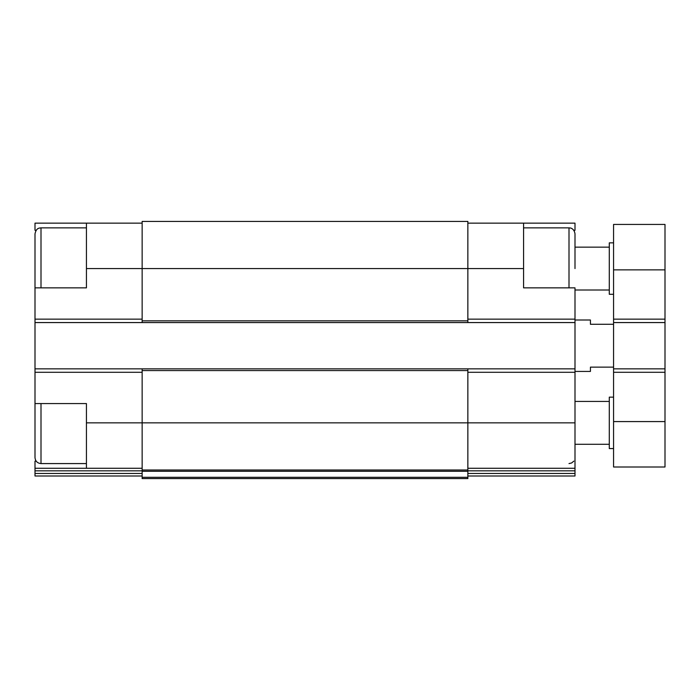 <?xml version="1.0" encoding="UTF-8"?>
<svg xmlns="http://www.w3.org/2000/svg" width="700" height="700" viewBox="0 0 700 700"><rect width="100%" height="100%" fill="white"/><g stroke="black" fill="none" stroke-linecap="round" stroke-linejoin="round"><path stroke-width="1.05" d="M35 452.856L35 403.567L86.433 403.567L86.433 468.282L142.144 468.282M36.172 230.3L35 230.3L35 223.143L86.433 223.143L86.433 287.858L35 287.858L35 238.569M467.854 223.143L574.997 223.143L574.997 230.3L573.834 230.3M523.574 223.143L523.574 287.858L574.997 287.858L574.997 476L467.854 476M36.172 461.134L35 461.134L35 468.282L86.433 468.282M86.433 268.572L467.854 268.572L467.854 221.428L142.144 221.428L142.144 322.569L574.997 322.569M467.854 468.282L574.997 468.282M574.997 476L485.004 476M41.002 287.858L41.002 227.859C39.314 228.104 36.269 227.754 35 233.861L35 322.569L142.144 322.569M35 322.569L35 368.856L574.997 368.856M523.574 268.572L467.854 268.572L467.854 322.569M467.854 368.856L467.854 469.998L142.144 469.998L142.144 422.861L574.997 422.861M142.144 368.856L142.144 422.861L86.433 422.861M142.144 471.266L467.854 471.266L467.854 478.573L142.144 478.573L142.144 469.998M467.854 471.266L467.854 469.998M35 368.856L35 457.573C35.359 461.213 37.354 463.216 41.002 463.575L41.002 403.567M35 476L142.144 476L35 476L35 468.282M125.003 476L82.145 476M86.433 223.143L142.144 223.143M574.997 268.572L574.997 233.861L574.997 268.572M613.567 367.141L590.433 367.141L590.433 371.429L574.997 371.429M613.567 324.284L590.433 324.284L590.433 319.996L574.997 319.996M613.567 322.569L665 322.569L665 224.429L613.567 224.429L613.567 466.996L665 466.996L665 421.575L613.567 421.575M665 322.569L665 368.856L613.567 368.856M665 368.856L665 421.575M613.567 448.569L609.289 448.569L609.289 397.145L613.567 397.145M613.567 294.289L609.289 294.289L609.289 242.856L613.567 242.856M467.854 319.139L574.997 319.139M467.854 372.286L574.997 372.286M467.854 470.829L574.997 470.829M467.854 473.463L574.997 473.463M142.144 370.571L467.854 370.571M142.144 477.304L467.854 477.304M142.144 320.854L467.854 320.854M35 372.286L142.144 372.286M35 470.829L142.144 470.829M35 473.463L142.144 473.463M35 319.139L142.144 319.139M569.004 287.858L569.004 227.859L570.351 228.016C569.896 227.797 574.227 228.349 574.997 233.861M665 269.859L613.567 269.859M665 319.139L613.567 319.139M665 372.286L613.567 372.286M569.004 227.859L523.574 227.859M86.433 227.859L41.002 227.859M86.433 463.575L41.002 463.575M569.004 463.575L571.594 462.98L573.834 461.134M609.289 401.433L574.997 401.433M609.289 444.29L574.997 444.29M609.289 247.144L574.997 247.144M609.289 290.001L574.997 290.001"/></g></svg>
